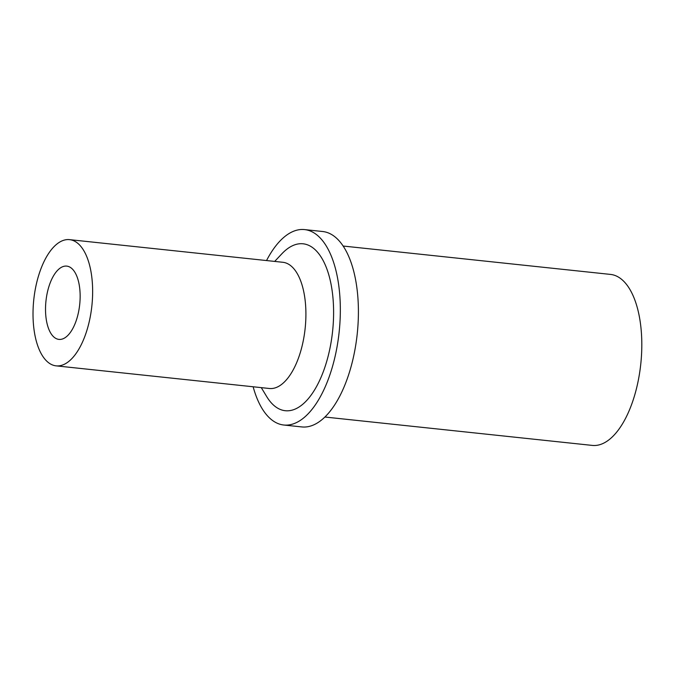 <?xml version="1.0" encoding="UTF-8"?>
<svg xmlns="http://www.w3.org/2000/svg" width="675" height="675" viewBox="0 0 675 675"><rect width="100%" height="100%" fill="white"/><g stroke="black" fill="none" stroke-linecap="round" stroke-linejoin="round"><path stroke-width="1.01" d="M76.317 320.313A36.847 16.959 96.1 0 1 58.944 339.398A36.847 16.959 96.1 0 1 45.967 300.966A36.847 16.959 96.1 0 1 66.715 266.11A36.847 16.959 96.1 0 1 76.317 320.313M44.162 358.231A63.458 29.202 96.1 0 1 36.011 285.66A63.458 29.202 96.1 0 1 69.525 239.642A63.458 29.202 96.1 0 1 91.876 305.834A63.458 29.202 96.1 0 1 56.135 365.858A63.458 29.202 96.1 0 1 44.162 358.231M69.525 239.642L282.8 262.28A63.458 29.202 96.1 0 1 305.142 328.472A63.458 29.202 96.1 0 1 269.401 388.496L56.135 365.858M274.683 261.419L281.838 253.817A83.936 38.627 96.1 0 1 332.961 327.426A83.936 38.627 96.1 0 1 269.477 400.672A83.936 38.627 96.1 0 1 266.684 396.571L261.284 387.636M266.541 260.55A98.263 45.225 96.1 0 1 304.543 229.584A98.263 45.225 96.1 0 1 339.145 332.075A98.263 45.225 96.1 0 1 283.804 425.022A98.263 45.225 96.1 0 1 265.267 413.201A98.263 45.225 96.1 0 1 253.142 386.767M304.543 229.584L322.616 231.508A98.263 45.225 96.1 0 1 357.218 333.998A98.263 45.225 96.1 0 1 301.877 426.938L283.804 425.022M343.094 246.029L610.495 274.413A85.978 39.572 96.1 0 1 640.769 364.087A85.978 39.572 96.1 0 1 592.355 445.416L324.945 417.032"/></g></svg>
